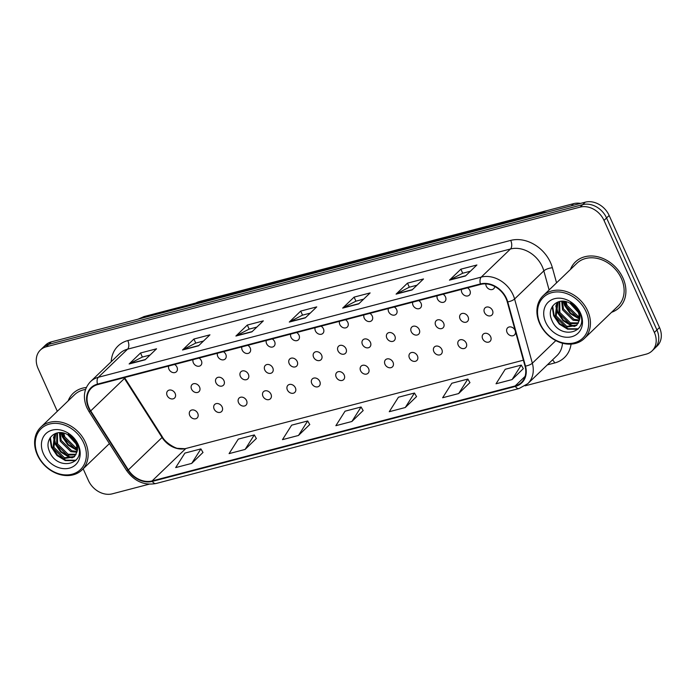 <?xml version="1.0" encoding="UTF-8"?>
<svg xmlns="http://www.w3.org/2000/svg" width="696" height="696" viewBox="0 0 696 696"><rect width="100%" height="100%" fill="white"/><g stroke="black" fill="none" stroke-linecap="round" stroke-linejoin="round"><path stroke-width="1.04" d="M336.185 377.119A4.95 3.958 -133.9 0 0 343.615 379.642A4.95 3.958 -133.9 0 0 344.189 375.022A4.95 3.958 -133.9 0 0 336.76 372.508A4.95 3.958 -133.9 0 0 336.185 377.119M287.361 389.89A4.95 3.958 -133.9 0 0 294.8 392.413A4.95 3.958 -133.9 0 0 295.374 387.794A4.95 3.958 -133.9 0 0 287.935 385.28A4.95 3.958 -133.9 0 0 287.361 389.89M262.949 396.276A4.95 3.958 -133.9 0 0 270.387 398.799A4.95 3.958 -133.9 0 0 270.962 394.18A4.95 3.958 -133.9 0 0 263.523 391.665A4.95 3.958 -133.9 0 0 262.949 396.276M238.545 402.662A4.95 3.958 -133.9 0 0 245.975 405.185A4.95 3.958 -133.9 0 0 246.549 400.565A4.95 3.958 -133.9 0 0 239.12 398.051A4.95 3.958 -133.9 0 0 238.545 402.662M214.133 409.048A4.95 3.958 -133.9 0 0 221.563 411.571A4.95 3.958 -133.9 0 0 222.137 406.96A4.95 3.958 -133.9 0 0 214.707 404.437A4.95 3.958 -133.9 0 0 214.133 409.048M311.773 383.505A4.95 3.958 -133.9 0 0 319.203 386.028A4.95 3.958 -133.9 0 0 319.777 381.408A4.95 3.958 -133.9 0 0 312.347 378.894A4.95 3.958 -133.9 0 0 311.773 383.505M360.589 370.733A4.95 3.958 -133.9 0 0 368.027 373.256A4.95 3.958 -133.9 0 0 368.602 368.636A4.95 3.958 -133.9 0 0 361.163 366.122A4.95 3.958 -133.9 0 0 360.589 370.733M385.001 364.347A4.95 3.958 -133.9 0 0 392.44 366.862A4.95 3.958 -133.9 0 0 393.014 362.251A4.95 3.958 -133.9 0 0 385.575 359.736A4.95 3.958 -133.9 0 0 385.001 364.347M409.413 357.962A4.95 3.958 -133.9 0 0 416.843 360.476A4.95 3.958 -133.9 0 0 417.417 355.865A4.95 3.958 -133.9 0 0 409.988 353.342A4.95 3.958 -133.9 0 0 409.413 357.962M433.825 351.576A4.95 3.958 -133.9 0 0 441.255 354.09A4.95 3.958 -133.9 0 0 441.829 349.479A4.95 3.958 -133.9 0 0 434.4 346.956A4.95 3.958 -133.9 0 0 433.825 351.576M458.229 345.19A4.95 3.958 -133.9 0 0 465.668 347.704A4.95 3.958 -133.9 0 0 466.242 343.093A4.95 3.958 -133.9 0 0 458.803 340.57A4.95 3.958 -133.9 0 0 458.229 345.19M482.641 338.804A4.95 3.958 -133.9 0 0 490.08 341.318A4.95 3.958 -133.9 0 0 490.654 336.707A4.95 3.958 -133.9 0 0 483.215 334.184A4.95 3.958 -133.9 0 0 482.641 338.804M507.053 332.418A4.95 3.958 -133.9 0 0 514.483 334.933A4.95 3.958 -133.9 0 0 515.057 330.322A4.95 3.958 -133.9 0 0 507.628 327.799A4.95 3.958 -133.9 0 0 507.053 332.418M189.721 415.434A4.95 3.958 -133.9 0 0 197.159 417.957A4.95 3.958 -133.9 0 0 197.734 413.346A4.95 3.958 -133.9 0 0 190.295 410.823A4.95 3.958 -133.9 0 0 189.721 415.434M338.004 350.819A4.95 3.958 -133.9 0 0 345.442 353.342A4.95 3.958 -133.9 0 0 346.008 348.722A4.95 3.958 -133.9 0 0 338.578 346.208A4.95 3.958 -133.9 0 0 338.004 350.819M264.776 369.976A4.95 3.958 -133.9 0 0 272.206 372.499A4.95 3.958 -133.9 0 0 272.78 367.888A4.95 3.958 -133.9 0 0 265.35 365.365A4.95 3.958 -133.9 0 0 264.776 369.976M240.364 376.371A4.95 3.958 -133.9 0 0 247.802 378.885A4.95 3.958 -133.9 0 0 248.376 374.274A4.95 3.958 -133.9 0 0 240.938 371.751A4.95 3.958 -133.9 0 0 240.364 376.371M215.951 382.756A4.95 3.958 -133.9 0 0 223.39 385.271A4.95 3.958 -133.9 0 0 223.964 380.66A4.95 3.958 -133.9 0 0 216.526 378.137A4.95 3.958 -133.9 0 0 215.951 382.756M289.179 363.59A4.95 3.958 -133.9 0 0 296.618 366.113A4.95 3.958 -133.9 0 0 297.192 361.502A4.95 3.958 -133.9 0 0 289.754 358.979A4.95 3.958 -133.9 0 0 289.179 363.59M313.591 357.205A4.95 3.958 -133.9 0 0 321.03 359.728A4.95 3.958 -133.9 0 0 321.604 355.117A4.95 3.958 -133.9 0 0 314.166 352.594A4.95 3.958 -133.9 0 0 313.591 357.205M191.548 389.142A4.95 3.958 -133.9 0 0 198.978 391.657A4.95 3.958 -133.9 0 0 199.552 387.046A4.95 3.958 -133.9 0 0 192.122 384.523A4.95 3.958 -133.9 0 0 191.548 389.142M362.416 344.433A4.95 3.958 -133.9 0 0 369.846 346.956A4.95 3.958 -133.9 0 0 370.42 342.336A4.95 3.958 -133.9 0 0 362.99 339.822A4.95 3.958 -133.9 0 0 362.416 344.433M386.819 338.047A4.95 3.958 -133.9 0 0 394.258 340.57A4.95 3.958 -133.9 0 0 394.832 335.95A4.95 3.958 -133.9 0 0 387.394 333.436A4.95 3.958 -133.9 0 0 386.819 338.047M411.232 331.661A4.95 3.958 -133.9 0 0 418.67 334.184A4.95 3.958 -133.9 0 0 419.244 329.565A4.95 3.958 -133.9 0 0 411.806 327.05A4.95 3.958 -133.9 0 0 411.232 331.661M435.644 325.276A4.95 3.958 -133.9 0 0 443.074 327.799A4.95 3.958 -133.9 0 0 443.648 323.179A4.95 3.958 -133.9 0 0 436.218 320.665A4.95 3.958 -133.9 0 0 435.644 325.276M460.056 318.89A4.95 3.958 -133.9 0 0 467.486 321.413A4.95 3.958 -133.9 0 0 468.06 316.793A4.95 3.958 -133.9 0 0 460.63 314.279A4.95 3.958 -133.9 0 0 460.056 318.89M484.459 312.504A4.95 3.958 -133.9 0 0 491.898 315.027A4.95 3.958 -133.9 0 0 492.472 310.407A4.95 3.958 -133.9 0 0 485.034 307.893A4.95 3.958 -133.9 0 0 484.459 312.504M167.136 395.528A4.95 3.958 -133.9 0 0 174.566 398.042A4.95 3.958 -133.9 0 0 175.14 393.431A4.95 3.958 -133.9 0 0 167.71 390.908A4.95 3.958 -133.9 0 0 167.136 395.528M339.544 321.317A4.95 3.958 -133.9 0 0 339.822 324.527A4.95 3.958 -133.9 0 0 347.26 327.042A4.95 3.958 -133.9 0 0 347.835 322.431A4.95 3.958 -133.9 0 0 345.477 319.76M315.131 327.703A4.95 3.958 -133.9 0 0 315.418 330.913A4.95 3.958 -133.9 0 0 322.848 333.428A4.95 3.958 -133.9 0 0 323.423 328.816A4.95 3.958 -133.9 0 0 321.065 326.146M266.316 340.475A4.95 3.958 -133.9 0 0 266.594 343.685A4.95 3.958 -133.9 0 0 274.033 346.199A4.95 3.958 -133.9 0 0 274.607 341.588A4.95 3.958 -133.9 0 0 272.249 338.917M241.904 346.86A4.95 3.958 -133.9 0 0 242.182 350.071A4.95 3.958 -133.9 0 0 249.62 352.585A4.95 3.958 -133.9 0 0 250.195 347.974A4.95 3.958 -133.9 0 0 247.837 345.303M217.491 353.246A4.95 3.958 -133.9 0 0 217.778 356.456A4.95 3.958 -133.9 0 0 225.208 358.971A4.95 3.958 -133.9 0 0 225.782 354.36A4.95 3.958 -133.9 0 0 223.425 351.689M193.079 359.632A4.95 3.958 -133.9 0 0 193.366 362.842A4.95 3.958 -133.9 0 0 200.796 365.356A4.95 3.958 -133.9 0 0 201.37 360.745A4.95 3.958 -133.9 0 0 199.012 358.075M290.719 334.089A4.95 3.958 -133.9 0 0 291.006 337.299A4.95 3.958 -133.9 0 0 298.436 339.813A4.95 3.958 -133.9 0 0 299.01 335.202A4.95 3.958 -133.9 0 0 296.653 332.531M363.956 314.923A4.95 3.958 -133.9 0 0 364.234 318.142A4.95 3.958 -133.9 0 0 371.673 320.656A4.95 3.958 -133.9 0 0 372.247 316.045A4.95 3.958 -133.9 0 0 369.88 313.374M388.359 308.537A4.95 3.958 -133.9 0 0 388.646 311.747A4.95 3.958 -133.9 0 0 396.076 314.27A4.95 3.958 -133.9 0 0 396.65 309.659A4.95 3.958 -133.9 0 0 394.293 306.988M412.772 302.151A4.95 3.958 -133.9 0 0 413.059 305.361A4.95 3.958 -133.9 0 0 420.488 307.884A4.95 3.958 -133.9 0 0 421.063 303.273A4.95 3.958 -133.9 0 0 418.705 300.602M437.184 295.765A4.95 3.958 -133.9 0 0 437.462 298.975A4.95 3.958 -133.9 0 0 444.901 301.499A4.95 3.958 -133.9 0 0 445.475 296.887A4.95 3.958 -133.9 0 0 443.117 294.217M461.587 289.379A4.95 3.958 -133.9 0 0 461.874 292.59A4.95 3.958 -133.9 0 0 469.313 295.113A4.95 3.958 -133.9 0 0 469.887 290.493A4.95 3.958 -133.9 0 0 467.521 287.831M485.834 283.907A4.95 3.958 -133.9 0 0 486.287 286.204A4.95 3.958 -133.9 0 0 493.716 288.727A4.95 3.958 -133.9 0 0 494.734 286.491M168.676 366.018A4.95 3.958 -133.9 0 0 168.954 369.228A4.95 3.958 -133.9 0 0 176.393 371.751A4.95 3.958 -133.9 0 0 176.967 367.131A4.95 3.958 -133.9 0 0 174.609 364.469M195.854 302.995A19.793 15.825 46.1 0 1 199.352 301.551L573.6 203.641A19.793 15.825 46.1 0 1 580.56 203.406M611.593 312.278A31.668 25.326 -133.9 0 0 619.318 307.589A31.668 25.326 -133.9 0 0 622.99 278.061A31.668 25.326 -133.9 0 0 575.409 261.94A31.668 25.326 -133.9 0 0 570.433 269.474A31.668 25.326 -133.9 0 1 575.409 261.94L575.409 261.94A31.668 25.326 -133.9 0 1 622.99 278.061A31.668 25.326 -133.9 0 1 619.318 307.589A31.668 25.326 -133.9 0 1 611.593 312.278M89.001 407.725A21.115 16.887 46.1 0 1 91.446 388.037A21.115 16.887 46.1 0 1 97.692 384.592L480.605 284.403A21.115 16.887 46.1 0 1 507.28 301.916L525.028 366.131A21.115 16.887 46.1 0 1 521.382 382.504A21.115 16.887 46.1 0 1 515.136 385.958L152.102 480.936A21.115 16.887 46.1 0 1 128.342 469.913L90.715 410.901A21.115 16.887 46.1 0 1 89.001 407.725M88.566 407.839A21.646 17.304 -133.9 0 0 90.332 411.092L127.96 470.105A21.646 17.304 -133.9 0 0 152.311 481.406L515.345 386.428A21.646 17.304 -133.9 0 0 525.48 366.105L507.732 301.89A21.646 17.304 -133.9 0 0 480.397 283.942L97.483 384.122A21.646 17.304 -133.9 0 0 88.566 407.839M525.097 385.828L646.21 354.142A19.793 15.825 -133.9 0 0 652.065 350.906L657.198 345.964A19.793 15.825 -133.9 0 0 659.495 327.512L609.157 215.482L606.581 217.961A19.793 15.825 -133.9 0 0 582.7 204.641L48.798 344.329A19.793 15.825 -133.9 0 0 42.943 347.565A19.793 15.825 -133.9 0 1 48.798 344.329L582.7 204.641A19.793 15.825 -133.9 0 1 606.581 217.961L656.928 329.982L606.581 217.961L604.015 220.432A19.793 15.825 -133.9 0 0 580.133 207.112L46.232 346.799A19.793 15.825 -133.9 0 0 40.377 350.036A19.793 15.825 -133.9 0 0 38.08 368.488L57.316 411.293M654.632 348.435A19.793 15.825 -133.9 0 0 656.928 329.982A19.793 15.825 -133.9 0 1 654.632 348.435M465.476 275.973L476.899 264.985L460.882 269.178L449.459 280.157L465.476 275.973M470.426 271.214L462.631 273.258L449.894 279.853A5.281 2.897 75.3 0 0 449.459 280.157M462.709 273.232L460.882 269.178M412.093 289.936L423.507 278.957L407.491 283.142L396.076 294.13L412.093 289.936M417.035 285.186L409.248 287.222L396.502 293.816A5.281 2.897 75.3 0 0 396.076 294.13M409.318 287.204L407.491 283.142M358.701 303.908L370.124 292.92L354.107 297.114L342.684 308.102L358.701 303.908M363.643 299.158L355.856 301.194L343.111 307.789A5.281 2.897 75.3 0 0 342.684 308.102M355.926 301.177L354.107 297.114M145.142 359.78L156.556 348.8L140.54 352.985L129.125 363.973L145.142 359.78M150.084 355.03L142.297 357.065L129.552 363.66A5.281 2.897 75.3 0 0 129.125 363.973M142.367 357.048L140.54 352.985M198.525 345.816L209.948 334.828L193.932 339.022L182.509 350.001L198.525 345.816M203.476 341.057L195.68 343.093L182.944 349.697A5.281 2.897 75.3 0 0 182.509 350.001M195.759 343.076L193.932 339.022M251.917 331.844L263.34 320.856L247.324 325.049L235.9 336.038L251.917 331.844M256.859 327.094L249.072 329.13L236.327 335.724A5.281 2.897 75.3 0 0 235.9 336.038M249.151 329.112L247.324 325.049M305.309 317.872L316.732 306.892L300.715 311.086L289.292 322.065L305.309 317.872M310.251 313.122L302.464 315.157L289.719 321.752A5.281 2.897 75.3 0 0 289.292 322.065M302.534 315.14L300.715 311.086M123.966 377.71A21.115 16.887 -133.9 0 0 124.427 378.476L162.064 437.488A21.115 16.887 -133.9 0 0 185.023 448.702A21.115 16.887 -133.9 0 0 185.823 448.511L523.383 360.197M86.339 387.498A31.668 25.326 -133.9 0 0 73.115 393.353A31.668 25.326 -133.9 0 0 68.138 400.887A31.668 25.326 -133.9 0 1 73.115 393.353A31.668 25.326 -133.9 0 1 86.339 387.498M83.172 468.817L88.427 480.518A19.793 15.825 -133.9 0 0 112.308 493.829L149.118 484.198M652.065 350.906A19.793 15.825 -133.9 0 0 654.362 332.453L604.015 220.432M458.655 393.562L467.851 379.059L451.834 383.252L442.639 397.747L458.655 393.562L469.922 382.617M512.047 379.59L521.243 365.095L505.226 369.28L496.03 383.783L512.047 379.59L523.314 368.645M298.488 435.461L307.675 420.967L291.659 425.16L282.472 439.655L298.488 435.461L309.755 424.517M245.096 449.433L254.292 434.93L238.276 439.124L229.08 453.627L245.096 449.433L256.363 438.489M191.704 463.405L200.9 448.903L184.884 453.096L175.688 467.59L191.704 463.405L202.98 452.461M405.272 407.525L414.459 393.031L398.443 397.216L389.255 411.719L405.272 407.525L416.539 396.581M351.88 421.498L361.067 406.995L345.051 411.188L335.863 425.691L351.88 421.498L363.147 410.553M361.067 406.995L363.19 410.623M307.675 420.967L309.798 424.586M254.292 434.93L256.406 438.558M200.9 448.903L203.014 452.53M414.459 393.031L416.573 396.65M467.851 379.059L469.965 382.687M521.243 365.095L523.357 368.715M609.157 215.482A19.793 15.825 -133.9 0 0 585.266 202.171L51.365 341.858A19.793 15.825 -133.9 0 0 45.518 345.094L40.377 350.036M83.764 443.126A28.371 22.69 -133.9 0 0 49.529 424.047A28.371 22.69 -133.9 0 0 37.854 455.14A28.371 22.69 -133.9 0 0 72.079 474.22A28.371 22.69 -133.9 0 0 83.764 443.126M85.408 442.299A29.693 23.742 -133.9 0 0 40.794 427.179A29.693 23.742 -133.9 0 0 37.349 454.871A29.693 23.742 -133.9 0 0 81.963 469.983A29.693 23.742 -133.9 0 0 85.408 442.299M85.556 389.455A29.693 23.742 -133.9 0 0 74.489 394.78L40.794 427.179M75.96 443.77L67.669 434.643M74.977 441.743L69.6 435.835M77.099 448.781L74.446 448.154L63.875 437.732L62.779 432.886M77.012 447.737L75.351 447.284L64.789 436.853L63.797 433.112M76.778 452.226L70.818 451.643L60.256 441.212L59.412 432.642M76.934 451.452L71.723 450.764L61.161 440.342L60.169 432.625M75.803 454.871L67.19 455.132L56.628 444.7L56.898 432.999M76.108 454.27L68.095 454.253L57.533 443.83L57.446 432.877M76.717 452.443A14.912 11.928 -133.9 0 0 75.733 443.23A14.912 11.928 -133.9 0 0 67.094 434.348C55.584 428.084 44.179 439.08 49.207 450.756C56.593 471.853 86.669 464.841 77.856 445.153L77.439 444.152C75.455 439.837 72.427 436.383 68.365 433.791C72.254 436.488 74.994 439.785 76.569 443.683C77.839 447.023 77.891 449.938 76.717 452.443L74.254 456.889L63.562 458.612L53 448.189L54.505 434.608L55.697 433.364M74.689 456.437L64.467 457.742L53.905 447.319L55.75 433.347M43.396 453.688A21.515 17.2 -133.9 0 0 69.356 468.156A21.515 17.2 -133.9 0 0 78.213 444.579A21.515 17.2 -133.9 0 0 52.261 430.111A21.515 17.2 -133.9 0 0 43.396 453.688M75.986 460.221L65.781 460.169L57.498 455.088L51.826 446.754L50.356 437.427M73.08 457.481L69.409 456.68L61.117 451.608L55.445 443.265L53.914 436.157M77.099 449.842L68.373 444.631L62.701 436.288L61.596 432.712M75.603 460.63L65.328 460.604L57.037 455.532L51.373 447.189L49.877 438.175M72.201 457.872L68.956 457.115L60.665 452.043L54.993 443.7L53.488 437.219M77.065 450.399L67.921 445.066L62.248 436.723L61.048 432.66M586.058 311.712A28.371 22.69 -133.9 0 0 551.824 292.633A28.371 22.69 -133.9 0 0 540.139 323.727A28.371 22.69 -133.9 0 0 574.374 342.806A28.371 22.69 -133.9 0 0 586.058 311.712M587.702 310.886A29.693 23.742 -133.9 0 0 543.089 295.765A29.693 23.742 -133.9 0 0 539.644 323.457A29.693 23.742 -133.9 0 0 584.257 338.569A29.693 23.742 -133.9 0 0 587.702 310.886M584.257 338.569L617.944 306.162A29.693 23.742 -133.9 0 0 621.389 278.478A29.693 23.742 -133.9 0 0 576.784 263.366L543.089 295.765M578.254 312.356L569.963 303.23M577.271 310.329L571.894 304.422M579.394 317.367L576.74 316.741L566.17 306.318L565.074 301.472M579.307 316.323L577.645 315.871L567.083 305.44L566.092 301.699M579.063 320.812L573.112 320.23L562.542 309.798L561.707 301.229M579.229 320.038L574.017 319.351L563.456 308.928L562.464 301.211M578.098 323.457L569.485 323.718L558.923 313.287L559.192 301.585M578.402 322.857L570.389 322.84L559.828 312.417L559.741 301.464M579.011 321.03A14.912 11.928 -133.9 0 0 578.028 311.817A14.912 11.928 -133.9 0 0 569.389 302.934C557.879 296.67 546.473 307.667 551.502 319.334C558.888 340.44 588.964 333.428 580.151 313.739L579.733 312.739C577.741 308.424 574.722 304.97 570.659 302.377C574.548 305.074 577.28 308.371 578.863 312.269C580.133 315.61 580.186 318.524 579.011 321.03L576.549 325.476L565.857 327.198L555.295 316.776L556.8 303.195L557.992 301.951M576.984 325.023L566.762 326.328L556.2 315.906L558.044 301.933M545.69 322.274A21.515 17.2 -133.9 0 0 571.651 336.742A21.515 17.2 -133.9 0 0 580.508 313.165A21.515 17.2 -133.9 0 0 554.555 298.697A21.515 17.2 -133.9 0 0 545.69 322.274M578.28 328.808L568.075 328.756L559.784 323.675L554.12 315.34L552.65 306.014M575.375 326.067L571.703 325.267L563.412 320.195L557.74 311.851L556.208 304.744M579.394 318.429L570.668 313.217L564.995 304.874L563.89 301.298M577.898 329.217L567.623 329.191L559.332 324.118L553.659 315.775L552.172 306.762M574.487 326.459L571.251 325.702L562.96 320.63L557.287 312.286L555.782 305.805M579.359 318.986L570.215 313.652L564.543 305.309L563.334 301.246M198.586 302.281L199.352 301.551M571.329 205.825L573.6 203.641M111.212 361.702A32.99 26.378 46.1 0 1 127.803 340.588L510.716 240.398A6.595 3.619 -104.7 0 1 510.49 248.985L127.577 349.166A26.396 21.106 -133.9 0 0 119.764 353.481L90.532 381.599A26.396 21.106 46.1 0 1 98.336 377.284A6.595 3.619 75.3 0 0 97.483 384.122M510.716 240.398A32.99 26.378 46.1 0 1 550.527 262.592A32.99 26.378 46.1 0 1 552.398 267.76L556.556 282.82M507.732 301.89A6.595 2.218 -15.5 0 0 514.588 298.993L543.828 270.875A26.396 21.106 -133.9 0 0 542.332 266.733A26.396 21.106 -133.9 0 0 510.49 248.985L481.249 277.104A26.396 21.106 46.1 0 1 514.588 298.993L532.336 363.208A26.396 21.106 46.1 0 1 527.777 383.679L557.018 355.56A26.396 21.106 -133.9 0 0 562.472 343.215M90.532 381.599C83.903 388.716 82.659 397.355 86.791 407.517L88.853 411.336A6.595 0.966 -32.5 0 0 90.332 411.092M88.853 411.336L126.481 470.348C134.311 481.275 144.142 485.669 155.991 483.52A6.595 3.619 -104.7 0 1 152.311 481.406M515.345 386.428A6.595 3.619 75.3 0 0 519.025 388.542L527.777 383.679M525.48 366.105A6.595 2.218 -15.5 0 0 532.336 363.208L555.826 340.614M126.481 470.348A6.595 0.966 -32.5 0 0 127.96 470.105M480.397 283.942A6.595 3.619 -104.7 0 1 481.249 277.104L98.336 377.284L127.577 349.166A6.595 3.619 -104.7 0 0 127.803 340.588M124.532 377.563L162.246 436.714A12.537 1.836 147.5 0 1 162.064 437.488L128.342 469.913M124.619 377.702A12.537 1.836 147.5 0 1 124.427 378.476L90.715 410.901M571.068 344.12A32.99 26.378 46.1 0 1 554.686 362.964L547.317 364.887M580.133 207.112L585.266 202.171M46.232 346.799L51.365 341.858M654.362 332.453L659.495 327.512M549.109 289.98L543.828 270.875A6.595 2.218 164.5 0 1 552.398 267.76M552.459 359.945A6.595 3.619 -104.7 0 1 554.686 362.964M152.102 480.936L185.823 448.511M515.136 385.958L525.071 376.405M305.596 317.602L289.719 321.752M252.204 331.574L236.327 335.724M198.812 345.538L182.944 349.697M145.421 359.51L129.552 363.66M358.979 303.639L343.111 307.789M412.371 289.666L396.502 293.816M465.763 275.694L449.894 279.853M542.697 213.307A26.396 21.106 -133.9 0 0 538.53 213.942L142.376 317.585A26.396 21.106 -133.9 0 0 138.582 319.038M141.723 318.22L142.376 317.585A13.198 7.23 -104.7 0 1 144.281 316.489L540.435 212.846A13.198 7.23 -104.7 0 0 538.53 213.942L537.877 214.568M155.991 483.52L519.025 388.542M162.246 436.714C165.596 443.317 176.14 448.546 177.663 448.355L185.023 448.702M138.069 319.177L144.281 316.489M547.317 212.106L540.435 212.846M109.411 443.578L81.963 469.983"/></g></svg>
